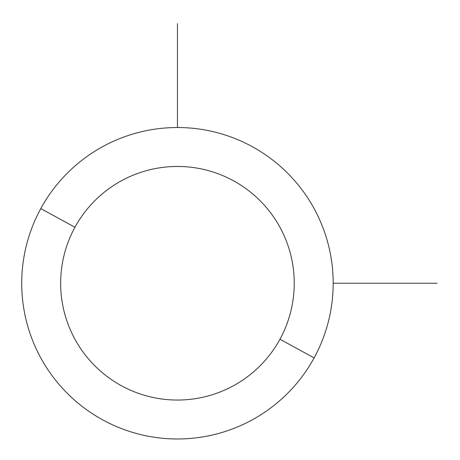 <?xml version="1.0" encoding="UTF-8"?>
<svg xmlns="http://www.w3.org/2000/svg" width="460" height="460" viewBox="0 0 460 460"><rect width="100%" height="100%" fill="white"/><g stroke="black" fill="none" stroke-linecap="round" stroke-linejoin="round"><path stroke-width="0.69" d="M314.117 357.914L279.95 339.244A116.8 116.8 0 0 0 233.444 180.751A116.8 116.8 0 0 0 74.951 227.257L40.785 208.587A155.733 155.733 0 0 1 252.109 146.585A155.733 155.733 0 0 1 314.117 357.914A155.733 155.733 0 0 1 102.787 419.917A155.733 155.733 0 0 1 40.785 208.587L74.951 227.257A116.8 116.8 0 0 0 121.451 385.75A116.8 116.8 0 0 0 279.95 339.244L314.117 357.914A155.733 155.733 0 0 0 252.109 146.585A155.733 155.733 0 0 0 40.785 208.587A155.733 155.733 0 0 0 102.787 419.917A155.733 155.733 0 0 0 314.117 357.914M279.95 339.244A116.8 116.8 0 0 1 121.451 385.75A116.8 116.8 0 0 1 74.951 227.257A116.8 116.8 0 0 1 233.444 180.751A116.8 116.8 0 0 1 279.95 339.244M333.178 283.251L437 283.251M177.451 127.523L177.451 23.701"/></g></svg>
